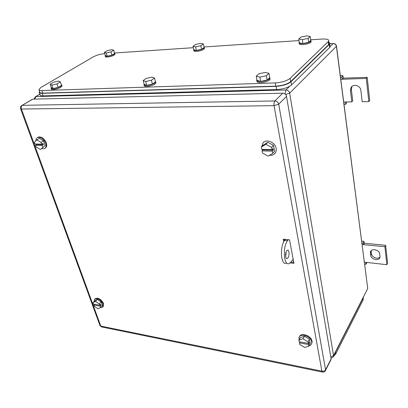 <?xml version="1.0" encoding="UTF-8"?>
<svg xmlns="http://www.w3.org/2000/svg" width="408" height="408" viewBox="0 0 408 408"><rect width="100%" height="100%" fill="white"/><g stroke="black" fill="none" stroke-linecap="round" stroke-linejoin="round"><path stroke-width="0.61" d="M366.654 262.441L366.69 263.267L365.884 264.246L365.798 262.344L386.876 264.685L384.887 246.728L363.538 244.652L364.329 243.244L363.905 241.352L363.186 243.168L363.538 244.652L362.069 244.509M361.636 241.138L363.905 241.352M364.594 264.103L365.884 264.246M364.349 262.186L365.798 262.344M361.881 243.046L363.186 243.168M384.887 246.728L385.631 245.29L364.329 243.244M386.876 264.685L387.6 263.221L385.631 245.29M370.413 252.302L370.678 255.24C370.989 259.799 379.822 261.385 380.011 256.877L379.751 254.072C379.465 249.523 370.724 247.901 370.413 252.302L371.219 250.665M370.413 253.108L371.183 251.68L371.183 250.874M371.183 251.68L371.443 253.807C371.673 257.29 377.777 259.697 379.976 257.142M346.326 101.959L346.412 103.729L345.428 104.295L345.311 101.974L351.813 101.873L350.416 90.54L351.028 87.582C353.16 83.523 360.534 85.522 360.845 90.28L362.166 101.714L368.842 101.607L366.282 78.433L342.409 79.239L343.368 78.157L342.837 75.587L341.965 77.214L342.409 79.239L340.767 79.295M340.303 75.679L342.837 75.587M343.995 104.315L345.428 104.295M343.694 102L345.311 101.974M340.507 77.265L341.965 77.214M366.282 78.433L367.185 77.331L343.368 78.157M368.842 101.607L369.725 100.455L367.185 77.331M351.813 101.873L352.731 100.735L351.349 89.423L351.951 86.486M261.589 146.849L263.226 142.596C266.771 138.71 275.293 142.499 276.114 148.379C276.435 150.282 276.078 151.909 275.048 153.26C273.712 154.846 271.881 155.53 269.55 155.3M262.543 150.338L262.099 149.364M272.748 153.347L272.335 151.149L262.028 150.889L262.456 153.066L268.143 156.157L272.748 153.347L274.589 151.297L273.482 145.36L267.745 142.275L263.185 145.151L261.298 147.161L265.868 144.284L267.745 142.275M265.868 144.284L271.631 147.39L273.482 145.36M272.335 151.149L273.258 150.124L272.972 148.578L272.044 149.598L261.727 149.354L261.298 147.161M262.028 150.889L262.971 149.874L262.874 149.379M272.044 149.598L271.631 147.39M273.258 150.124L262.971 149.874M299.079 339.849L298.962 337.977C299.559 332.647 310.916 335.968 311.671 341.761L311.712 343.036C311.472 344.464 310.575 345.382 309.019 345.8M299.533 336.671C301.063 332.163 311.345 335.779 312.028 341.124L312.064 342.404L311.503 343.822M308.825 346.147L308.525 344.541L299.436 342.868L299.747 344.464L304.684 347.458L308.825 346.147L310.248 343.592L309.437 339.257L304.47 336.263L300.365 337.625L298.906 340.145L303.022 338.793L304.47 336.263M303.022 338.793L308.009 341.802L309.437 339.257M308.525 344.541L309.239 343.266L309.024 342.139L308.31 343.414L299.217 341.746L298.906 340.145M299.436 342.868L300.002 341.889M308.31 343.414L308.009 341.802M309.239 343.266L308.474 343.123M35.899 140.811C35.884 138.96 36.587 137.807 38.026 137.369C41.228 137.165 43.789 139.108 45.696 143.208C46.573 146.11 46.048 147.956 44.115 148.747L41.657 148.594M37.521 137.552L38.622 136.971C41.83 136.762 44.385 138.705 46.288 142.8C47.109 145.421 46.726 147.212 45.145 148.17M45.206 145.569L40.341 149.496L45.206 145.569L43.488 140.77L39.27 138.297L36.863 139.898L41.096 142.387L43.488 140.77M40.341 149.496L36.149 147.018L35.506 145.253L36.705 144.447L36.562 144.044M36.863 139.898L34.405 142.234L35.052 144.009L41.738 144.172L42.932 143.361L43.381 144.611L36.705 144.447M42.83 147.201L42.187 145.421L43.381 144.611M41.738 144.172L41.096 142.387M42.187 145.421L35.506 145.253M94.105 301.543L94.676 299.151C97.772 297.962 100.567 299.559 103.056 303.935L102.739 307.066L100.394 307.632M95.054 298.763L95.156 298.661C98.252 297.473 101.041 299.069 103.525 303.445L103.209 306.571L102.791 307.01M100.567 307.545L100.072 306.168L93.835 305.021L94.335 306.388L98.109 308.81L100.567 307.545L102.464 305.561L101.133 301.849L97.334 299.426L94.896 300.732L92.983 302.69L95.421 301.39L97.334 299.426M95.421 301.39L99.226 303.827L101.133 301.849M100.072 306.168L101.026 305.179L100.679 304.215L99.725 305.204L93.483 304.062L92.983 302.69M93.835 305.021L94.574 304.261M99.725 305.204L99.226 303.827M101.026 305.179L99.94 304.98M284.335 240.827L284.034 239.277L284.335 240.827M291.322 262.109L291.276 261.844M283.749 241.857L283.239 239.2L289.542 239.828L293.949 263.369L290.272 262.936M286.135 254.276L285.85 252.776M293.77 262.395L291.093 262.079M31.793 99.613L32.752 99.139L282.785 93.187L274.885 100.949C274.054 102 273.778 103.571 274.054 105.667L278.705 104.203C278.154 102.199 276.879 101.118 274.885 100.949L22.343 105.335C21.267 106.172 20.956 107.406 21.415 109.048L274.054 105.667L321.887 371.147L322.529 372.091C324.054 372.259 325.084 371.617 325.615 370.168L278.705 104.203L286.523 96.375L331.128 358.902L325.594 369.745C324.824 370.897 323.59 371.362 321.887 371.147L100.796 326.104L99.909 325.36L20.609 108.854M286.523 96.375C285.993 94.406 284.748 93.34 282.785 93.187M330.373 360.392L331.128 358.902M363.258 298.029L362.952 300.308L335.687 354.067L333.321 356.658M363.574 297.05L334.8 353.578M39.097 89.979L39.821 92.055C39.816 92.805 40.805 93.162 42.794 93.126L275.813 86.159C282.418 85.7 287.38 84.165 290.695 81.549L328.619 44.707L329.001 44.258L328.603 41.29L290.165 78.316C286.834 80.912 281.862 82.452 275.242 82.926L41.897 90.545C39.907 90.586 38.918 90.239 38.928 89.495L41.177 87.307L93.177 56.936C96.512 55.187 100.251 54.101 104.397 53.672L104.795 53.647M328.603 41.29C329.332 39.576 327.19 38.826 322.162 39.035L310.712 39.806M114.694 52.979L193.372 47.69M204.015 46.976L299.008 40.591M329.001 44.258L328.807 42.815M193.045 46.252L195.631 46.874L200.812 45.716L201.608 49.276L196.442 50.429L193.851 49.781L193.045 46.252L195.6 44.492L200.721 43.345L203.342 43.947L200.812 45.716M195.631 46.874L196.442 50.429M203.342 43.947L204.127 47.491L201.608 49.276M204.031 47.053L204.291 47.665L203.653 48.328C201.134 50.266 192.729 51.362 193.693 49.643L193.785 49.475M204.372 48.037L204.484 48.547L203.847 49.215C201.333 51.158 192.933 52.25 193.892 50.521L193.805 50.138M104.407 52.326L106.269 52.933L110.971 51.877L111.909 55.131L107.217 56.187L105.356 55.559L104.407 52.326L107.217 50.679L111.863 49.628L113.761 50.22L110.971 51.877M106.269 52.933L107.217 56.187M113.761 50.22L114.689 53.463L111.909 55.131M114.526 52.902L114.888 53.366L113.959 54.249C111.384 55.901 104.632 56.987 105.147 55.682L105.305 55.391M115.031 53.866L114.194 55.06C111.619 56.712 104.871 57.798 105.381 56.488L105.233 55.973M50.179 84.191L51.872 85.063L57.003 83.921L58.171 87.419L53.05 88.556L51.352 87.664L50.179 84.191L53.565 82.197L58.635 81.07L60.379 81.921L57.003 83.921M51.872 85.063L53.05 88.556M60.379 81.921L61.532 85.405L58.171 87.419M61.251 84.563L61.807 85.129L60.542 86.384C57.559 88.281 50.658 89.428 51.056 87.97L51.301 87.506M61.985 85.665L62.098 86.001L60.828 87.256C57.849 89.158 50.954 90.301 51.352 88.837L51.168 88.286M143.162 80.56L145.681 81.493L151.388 80.238L152.408 84.089L146.717 85.338L144.197 84.379L143.162 80.56L146.304 78.397L151.939 77.158L154.505 78.061L151.388 80.238M145.681 81.493L146.717 85.338M154.505 78.061L155.509 81.896L152.408 84.089M155.326 81.187L155.703 81.972L154.79 82.957C151.786 85.252 143.055 86.368 143.993 84.354L144.121 84.099M155.785 82.283L155.953 82.926L155.045 83.915C152.041 86.216 143.315 87.327 144.254 85.303L144.162 84.966M256.229 76.143L259.906 77.148L266.337 75.75L267.118 80.034L260.707 81.422L257.035 80.391L256.229 76.143L258.937 73.782L265.271 72.405L269 73.369L266.337 75.75M259.906 77.148L260.707 81.422M269 73.369L269.765 77.632L267.118 80.034M269.678 77.143L269.892 78.285L269.464 78.79C266.613 81.656 254.959 82.559 256.902 79.795L256.918 79.769M269.918 78.244L270.086 79.351L269.652 79.856C266.827 82.712 255.24 83.625 257.086 80.876M298.763 39.005L302.338 39.637L308.106 38.362L308.688 42.284L302.935 43.554L299.365 42.896L298.763 39.005L300.92 37.118L306.612 35.858L310.223 36.47L308.106 38.362M302.338 39.637L302.935 43.554M310.223 36.47L310.794 40.372L308.688 42.284M310.748 40.066L310.967 40.938L310.682 41.264C308.402 43.585 297.498 44.61 299.197 42.366L299.268 42.264M310.993 41.111L310.825 42.238C308.545 44.564 297.646 45.584 299.345 43.335L299.319 43.146M329.853 45.558L330.052 47.017L329.674 47.461L291.531 84.966L291.001 81.743L329.654 44.064C330.149 43.279 329.837 42.662 328.726 42.223M39.362 92.733L40.081 94.794C40.081 95.554 41.07 95.916 43.054 95.885L276.67 89.582C283.274 89.138 288.226 87.603 291.531 84.966M39.602 91.438L39.194 92.244C39.188 92.993 40.178 93.35 42.162 93.315L276.104 86.358C282.719 85.899 287.686 84.364 291.001 81.743M286.253 263.252C280.882 265.679 279.511 246.815 284.662 240.338L287.569 240.628L288.232 239.695M285.335 239.409L284.662 240.338M286.105 251.945L285.636 256.464M287.569 240.628C282.438 247.126 283.795 266.036 289.129 263.599L291.511 261.513L293.148 259.095M287.987 257.851L287.201 258.534C285.396 259.355 284.937 253.082 286.651 250.864L287.41 250.206C289.226 249.37 289.69 255.607 287.987 257.851M370.678 255.24L371.443 253.807M350.416 90.54L351.349 89.423M293.082 259.192L293.684 262.385M366.909 290.088L333.54 355.603L330.811 357.025M333.219 356.781L333.54 355.603L289.644 93.136C289.124 91.173 287.885 90.122 285.926 89.974L35.868 96.584L34.976 96.982M333.785 43.549L333.147 43.605L330.006 46.691M329.791 43.819L333.147 43.605C334.912 43.676 335.998 44.589 336.401 46.349L367.639 287.696M336.416 45.767L336.401 46.349L289.644 93.136L285.631 94.518M285.059 93.978L285.926 89.974L289.644 86.323M39.877 94.202L35.868 96.584L34.767 99.093M32.752 99.139L22.154 105.351C20.686 106.039 20.155 107.156 20.558 108.712L21.415 109.048L100.796 326.104L101.791 326.971L322.335 372.05M32.564 99.159L21.445 105.733M325.268 370.933L331.148 359.32M335.458 352.665L335.687 354.067M362.773 298.988L362.952 300.308M363.181 297.82L363.217 298.11M335.575 352.053L335.626 352.359M42.794 93.126L41.897 90.545M275.242 82.926L275.813 86.159M290.695 81.549L290.165 78.316M328.221 41.733L328.619 44.707M329.674 47.461L329.276 44.503M43.054 95.885L42.162 93.315M276.67 89.582L276.104 86.358M351.028 87.582L351.936 86.501M329.812 43.763L333.219 43.549C335.034 43.554 336.126 44.447 336.503 46.226L367.73 288.436L333.56 356.016C333.137 357.265 332.275 357.913 330.97 357.959M39.846 94.126L35.68 96.604L33.961 99.113M263.226 142.596L263.695 142.096M275.048 153.26L275.502 152.75M311.712 343.036L312.064 342.404M38.026 137.369L38.622 136.971M94.676 299.151L95.156 298.661M100.006 325.62L101.485 326.91M363.059 298.426L363.217 299.625M204.291 47.665L204.484 48.547M114.888 53.366L115.117 54.172M61.807 85.129L62.098 86.001M155.703 81.972L155.953 82.926M269.892 78.285L270.086 79.351M310.967 40.938L311.11 41.912M330.052 47.017L329.654 44.064M287.201 258.534L286.564 258.463"/></g></svg>
